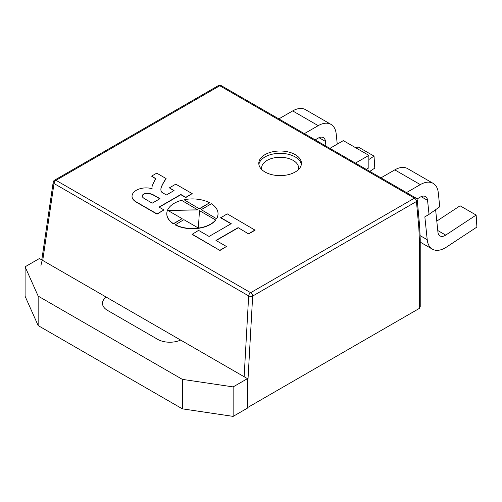 <?xml version="1.0" encoding="UTF-8"?>
<svg xmlns="http://www.w3.org/2000/svg" width="502" height="502" viewBox="0 0 502 502"><rect width="100%" height="100%" fill="white"/><g stroke="black" fill="none" stroke-linecap="round" stroke-linejoin="round"><path stroke-width="0.75" d="M418.837 227.795L419.666 226.584L420.23 239.379L419.396 240.458L418.837 227.795L416.453 201.503L252.663 296.067A2.843 1.644 60 0 0 250.661 292.704L414.445 198.146L219.782 85.76L55.998 180.318L250.661 292.704A2.843 1.644 -60 0 0 248.666 295.898L54.003 183.506L42.726 260.45L244.135 376.732L248.666 295.898A2.843 1.343 3.2 0 0 252.663 296.067L247.448 389.132M42.726 260.45C42.105 260.212 41.497 262.082 40.894 266.06M265.037 154.61A21.322 12.312 0 0 0 258.794 163.313A21.322 12.312 0 0 0 280.116 175.618A21.322 12.312 0 0 0 301.432 163.313A21.322 12.312 0 0 0 288.273 151.943A21.322 12.312 0 0 0 265.037 154.61M420.23 239.391L420.23 306.596L419.503 308.322L419.396 240.458M247.448 407.655L419.396 308.385M419.666 226.584L417.275 200.21M417.281 200.285A2.843 2.843 0 0 0 415.863 198.001A2.843 1.644 -60 0 0 414.445 198.146A2.843 1.644 -120 0 1 416.453 201.503A2.843 1.638 -5.2 0 0 417.275 200.235M415.863 198.001L221.2 85.616A2.843 1.644 -60 0 0 219.782 85.76A2.843 1.644 -120 0 0 218.357 85.616L54.574 180.18A2.843 1.644 60 0 1 55.998 180.318A2.843 1.644 -60 0 0 54.003 183.506A2.843 1.512 -171.7 0 1 53.181 182.257M180.62 340.061A17.332 10.002 180 0 1 157.59 339.302L107.56 310.412A17.332 10.002 180 0 1 102.483 303.34A17.332 10.002 180 0 1 106.236 297.115M227.852 367.332L247.448 378.646L233.141 386.904L182.37 379.368L38.158 296.105L25.1 266.794L39.407 258.53L59.004 269.85M25.1 266.794L25.1 296.268L38.158 325.585L38.158 296.105M182.37 379.368L182.37 408.841L38.158 325.585M233.141 386.904L233.141 416.384L182.37 408.841M247.448 378.646L247.448 408.12L233.141 416.384M166.802 213.827A25.621 14.79 0 0 0 166.796 213.94A25.621 14.79 0 0 0 173.454 223.886L182.119 218.652L167.612 210.275L197.732 209.874L181.573 200.311A25.621 14.79 0 0 0 166.796 213.714A25.621 14.79 0 0 0 173.454 223.654L173.454 223.886M173.454 223.654L182.119 218.652M167.994 210.495L197.669 209.905M175.192 224.658A25.621 14.79 0 0 0 215.628 219.976L215.628 220.209A25.621 14.79 0 0 1 175.192 224.89L183.864 219.656L198.372 228.033L199.47 210.645L215.628 219.976M220.711 217.598L231.221 223.666L209.083 236.448L198.572 230.38L192.065 234.371L219.964 250.473L226.465 246.488L215.96 240.427L238.105 227.638L248.609 233.938L255.11 230.18L227.218 213.846L220.711 217.83L231.02 223.785M192.065 234.139L219.964 250.473M219.964 250.241L226.465 246.488M216.161 240.54L238.105 227.87M238.105 227.638L248.609 233.938M248.609 233.706L255.11 229.947M160.96 190.459A20.011 11.552 180 0 1 160.885 189.436A20.011 11.552 180 0 1 161.399 186.826A94.244 54.411 180 0 1 166.099 178.561L156.731 173.152L151.554 176.146L155.865 178.637A89.707 51.794 0 0 0 152.213 186.091A14.069 8.12 0 0 0 151.974 187.585A14.069 8.12 0 0 0 152.112 188.708A13.485 7.787 0 0 0 139.424 188.909A13.253 7.655 0 0 0 134.699 191.475A14.012 8.088 0 0 0 132.032 196.219A14.012 8.088 0 0 0 132.541 198.378A16.804 9.701 0 0 0 136.751 202.199L157.038 213.915L163.947 209.924L159.021 207.081L180.845 194.481L185.771 197.324L192.184 193.621L175.788 184.152L169.375 187.855L174.056 190.559L166.419 194.971L161.977 192.41A9.607 5.547 180 0 1 160.96 190.459M142.901 197.443A12.086 6.978 0 0 0 144.896 198.924L152.231 203.159L160 198.673L154.509 195.504A12.814 7.398 0 0 0 147.908 193.257A4.894 2.824 0 0 0 142.261 196.05A4.894 2.824 0 0 0 142.901 197.443M160.885 189.555A20.011 11.552 180 0 1 161.399 187.058A94.244 54.411 180 0 1 166.099 178.794L166.099 178.561M169.375 187.855L173.855 190.678M159.222 207.194L180.845 194.713L185.771 197.556L192.184 193.621M132.032 196.338A14.012 8.088 0 0 0 132.032 196.451A14.012 8.088 0 0 0 132.541 198.61A16.804 9.701 0 0 0 136.751 202.431L157.038 214.147L163.947 209.924M151.974 187.698A14.069 8.12 0 0 0 151.974 187.817A14.069 8.12 0 0 0 152.056 188.689M151.554 176.146L155.758 178.806M159.799 198.792L154.509 195.736A12.814 7.398 0 0 0 147.908 193.49A4.894 2.824 0 0 0 142.267 196.169M184.046 199.733L199.47 208.863L209.641 202.764A25.621 14.79 0 0 0 184.046 199.733L199.47 208.863M199.47 208.631L209.641 202.764M216.632 218.546A25.621 14.79 0 0 0 218.037 213.714A25.621 14.79 0 0 0 211.386 203.768L201.214 209.641L216.632 218.778A25.621 14.79 0 0 0 218.037 213.94A25.621 14.79 0 0 0 218.037 213.827M201.214 209.641L216.632 218.778M416.905 199.043L420.318 197.073A10.316 5.955 -60 0 1 425.476 196.558A10.316 5.955 -60 0 1 427.566 200.367L429.022 214.367L424.843 216.858L427.215 239.724L420.067 235.595M435.611 209.698L437.939 232.131A10.316 5.955 -60 0 0 440.034 235.934A10.316 5.955 -60 0 0 445.701 235.105L476.147 215.069L476.9 227.067L446.454 247.103A25.583 14.771 -60 0 1 432.398 249.155A25.583 14.771 -60 0 1 427.215 239.724M476.147 215.069L460.064 205.789L436.796 221.1M406.488 192.592L420.318 184.61A25.583 14.771 -60 0 1 433.107 183.343A25.583 14.771 -60 0 1 438.29 192.768L439.746 206.774L429.022 214.367M380.962 177.852L394.792 169.871A25.583 14.771 -60 0 1 407.58 168.603L433.107 183.343M366.228 169.343L368.857 167.825L368.857 155.363L343.33 140.623L329.908 148.379M355.435 163.112L368.857 155.363M315.174 139.87L318.205 138.119A10.316 5.955 -60 0 1 323.363 137.604A10.316 5.955 -60 0 1 325.453 141.413L325.942 146.088M369.792 171.402L374.787 168.114L374.034 156.116L357.957 146.835L356.144 148.021M368.857 159.523L374.034 156.116M304.375 133.639L318.205 125.657A25.583 14.771 -60 0 1 330.994 124.389A25.583 14.771 -60 0 1 336.183 133.814L337.25 144.137M278.848 118.899L292.679 110.917A25.583 14.771 -60 0 1 305.467 109.649L330.994 124.389M298.345 169.695A18.48 10.667 0 0 0 288.556 158.469A18.48 10.667 0 0 0 267.051 160.414A18.48 10.667 0 0 0 261.887 169.695M258.888 164.474A21.322 12.312 180 0 1 265.037 156.931A21.322 12.312 180 0 1 287.332 154.051A21.322 12.312 180 0 1 301.338 164.474M427.566 200.367L421.134 196.652M445.701 235.105L437.775 230.531M420.318 184.61L394.792 169.871M325.453 141.413L319.027 137.699M318.205 125.657L292.679 110.917M221.2 85.616A2.843 2.843 0 0 0 218.357 85.616M54.574 180.18A2.843 2.843 0 0 0 53.168 182.345M53.181 182.226L41.798 259.91M432.398 249.155L420.23 242.127"/></g></svg>
